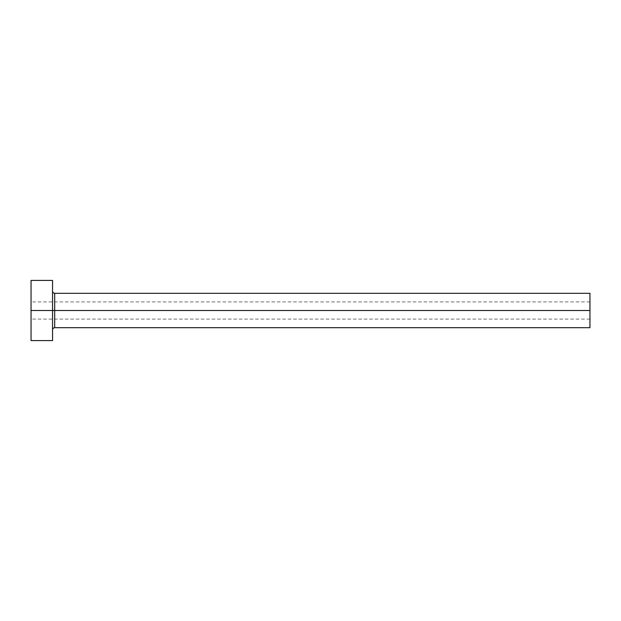 <?xml version="1.0" encoding="UTF-8"?>
<svg xmlns="http://www.w3.org/2000/svg" width="621" height="621" viewBox="0 0 621 621"><rect width="100%" height="100%" fill="white"/><g stroke="black" fill="none" stroke-linecap="round" stroke-linejoin="round"><path stroke-width="0.47" stroke-dasharray="3.1 2.33" d="M589.95 310.5L589.95 301.899L589.95 310.5L31.05 310.5L589.95 310.5L589.95 327.694L589.95 310.5L54.695 310.5L54.695 293.306L54.695 310.5L589.95 310.5L589.95 293.306L589.95 319.101L589.95 310.5L31.05 310.5L31.05 301.899L31.05 310.5L52.544 310.5L52.544 291.156L52.544 340.595L52.544 310.5L31.05 310.5L31.05 280.405L31.05 319.101L31.05 310.5L589.95 310.5L589.95 319.101L589.95 310.5M54.695 327.694L54.695 310.5L54.695 327.694M31.05 340.595L31.05 310.5L31.05 340.595M52.544 280.405L52.544 310.5L52.544 280.405M52.544 310.5L52.544 291.156L52.544 310.5M589.95 301.899L31.05 301.899M589.95 319.101L31.05 319.101"/><path stroke-width="0.93" d="M31.05 340.595L31.05 280.405L31.05 310.5L589.95 310.5L589.95 327.694L589.95 310.5L54.695 310.5L54.695 293.306L54.695 310.5L31.05 310.5L31.05 340.595L52.544 340.595L52.544 280.405L52.544 340.595M52.544 329.844C52.676 328.548 53.398 327.826 54.695 327.694L54.695 310.5L54.695 327.694L589.95 327.694M589.95 310.5L589.95 293.306L589.95 310.5M589.95 293.306L54.695 293.306C53.398 293.174 52.676 292.452 52.544 291.156M31.05 280.405L52.544 280.405"/></g></svg>
